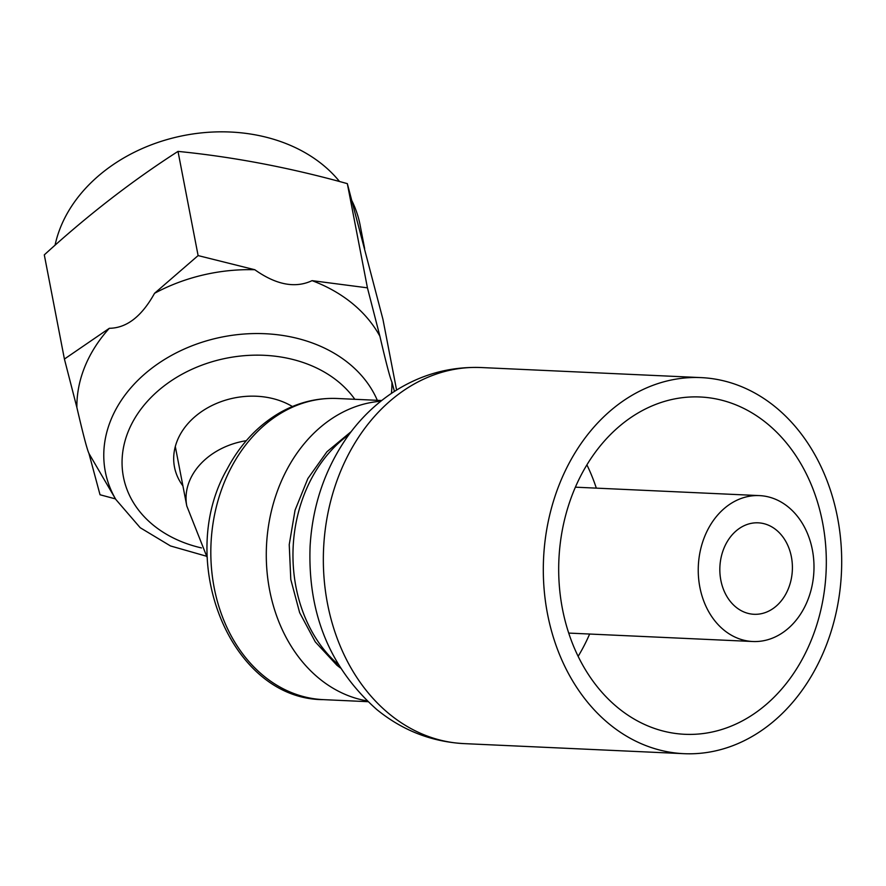 <?xml version="1.0" encoding="UTF-8"?>
<svg xmlns="http://www.w3.org/2000/svg" width="886" height="886" viewBox="0 0 886 886"><rect width="100%" height="100%" fill="white"/><g stroke="black" fill="none" stroke-linecap="round" stroke-linejoin="round"><path stroke-width="1.33" d="M380.792 401.225A150.742 119.411 92.6 0 0 286.566 470.311A150.742 119.411 92.6 0 0 319.148 678.477A150.742 119.411 92.6 0 0 367.081 700.904M788.385 507.091A73.029 57.845 -87.4 0 1 810.978 590.342A73.029 57.845 -87.4 0 1 752.779 641.508A73.029 57.845 -87.4 0 1 723.851 630.012A73.029 57.845 -87.4 0 1 701.258 546.773A73.029 57.845 -87.4 0 1 759.457 495.606A73.029 57.845 -87.4 0 1 788.385 507.091M735.889 607.087A45.773 36.26 92.6 0 0 754.03 614.286A45.773 36.26 92.6 0 0 790.511 582.213A45.773 36.26 92.6 0 0 776.346 530.027A45.773 36.26 92.6 0 0 758.217 522.829A45.773 36.26 92.6 0 0 721.725 554.902A45.773 36.26 92.6 0 0 735.889 607.087M292.402 406.53A72.53 56.549 169.1 0 0 197.977 414.227A72.53 56.549 169.1 0 0 174.487 467.088A72.53 56.549 169.1 0 0 182.904 485.871M55.054 245.234A155.582 121.304 -10.9 0 1 164.984 140.176A155.582 121.304 -10.9 0 1 323.025 164.995A155.582 121.304 -10.9 0 1 339.548 181.541M351.997 200.956A155.582 121.304 -10.9 0 1 360.104 225.044L364.633 248.534M115.501 498.907L100.029 494.765L88.91 453.344C87.105 449.501 83.085 434.195 76.872 407.449L64.412 359.051L109.321 328.296C126.654 328.097 141.727 316.435 154.541 293.31L198.11 255.589L254.814 269.743C276.177 284.882 295.26 288.526 312.071 280.652L367.435 287.839L347.334 183.646L382.951 319.359L396.596 390.05M367.435 287.839L379.895 336.237C386.141 363.072 390.161 378.366 391.944 382.121L394.425 391.424M198.11 255.589L178.008 151.395C233.439 156.9 289.888 167.653 347.334 183.646M64.412 359.051L44.3 254.869C87.858 215.121 132.435 180.633 178.008 151.395M391.413 393.406A158.66 123.708 169.1 0 0 391.944 382.121M76.872 407.449A158.66 123.708 -10.9 0 1 109.321 328.296M154.541 293.31A158.66 123.708 -10.9 0 1 254.814 269.743M312.071 280.652A158.66 123.708 -10.9 0 1 352.384 303.488A158.66 123.708 169.1 0 1 379.895 336.237M377.325 400.317A141.306 110.174 169.1 0 0 349.173 363.67A141.306 110.174 169.1 0 0 168.285 357.224A141.306 110.174 169.1 0 0 115.811 499.438L90.372 455.925A158.66 123.708 -10.9 0 1 88.91 453.344M609.324 724.072A188.231 149.103 92.6 0 0 683.892 753.676A188.231 149.103 92.6 0 0 833.914 621.795A188.231 149.103 92.6 0 0 775.671 407.217A188.231 149.103 -87.4 0 0 701.103 377.613A188.231 149.103 -87.4 0 0 551.092 509.494A188.231 149.103 -87.4 0 0 609.324 724.072M617.896 707.737A168.827 133.742 -87.4 0 1 565.667 515.275A168.827 133.742 -87.4 0 1 700.217 396.994A168.827 133.742 -87.4 0 1 767.099 423.552A168.827 133.742 92.6 0 1 819.34 616.014A168.827 133.742 92.6 0 1 684.778 734.295A168.827 133.742 92.6 0 1 617.896 707.737M337.189 398.49C317.21 397.681 298.172 402.377 280.076 412.577C257.948 425.391 240.294 444.218 227.137 469.071C174.863 559.719 230.172 699.508 323.401 699.641A150.742 119.411 -87.4 0 1 223.283 618.96A150.742 119.411 -87.4 0 1 231.102 467.775A150.742 119.411 -87.4 0 1 337.189 398.49L381.678 400.516M207.291 557.792L186.791 505.984A67.823 52.883 -10.9 0 1 246.308 440.696M354.821 399.287A124.527 97.083 169.1 0 0 338.297 381.689A124.527 97.083 169.1 0 0 163.766 386.185A124.527 97.083 169.1 0 0 153.112 524.999A124.527 97.083 169.1 0 0 201.443 547.913M683.892 753.676L463.921 743.609A188.231 149.103 -87.4 0 1 389.353 713.994A188.231 149.103 -87.4 0 1 331.12 499.427A188.231 149.103 -87.4 0 1 481.131 367.535L701.103 377.613M338.352 664.633A135.702 107.494 -87.4 0 1 348.874 434.716M578.137 656.349A168.827 133.742 92.6 0 0 589.644 634.033M596.322 488.142A168.827 133.742 92.6 0 0 586.897 464.862M323.401 699.641L367.9 701.679M752.779 641.508L568.701 633.08M759.457 495.606L575.379 487.178M175.306 446.522L186.791 505.984M115.811 499.438L140.198 527.713L170.5 545.953L206.239 556.153M463.921 743.609C431.482 741.781 402.443 730.418 376.794 709.542C329.758 667.756 307.531 613.234 310.111 545.975C312.592 504.754 325.328 467.919 348.32 435.469C360.757 418.27 375.564 403.961 392.742 392.52C419.831 374.734 449.302 366.405 481.131 367.535M340.401 667.966L336.824 665.164L315.272 641.863L299.645 612.658L290.796 579.522L289.235 544.613L295.049 510.214L307.863 478.562L326.956 451.738L351.221 431.582"/></g></svg>
